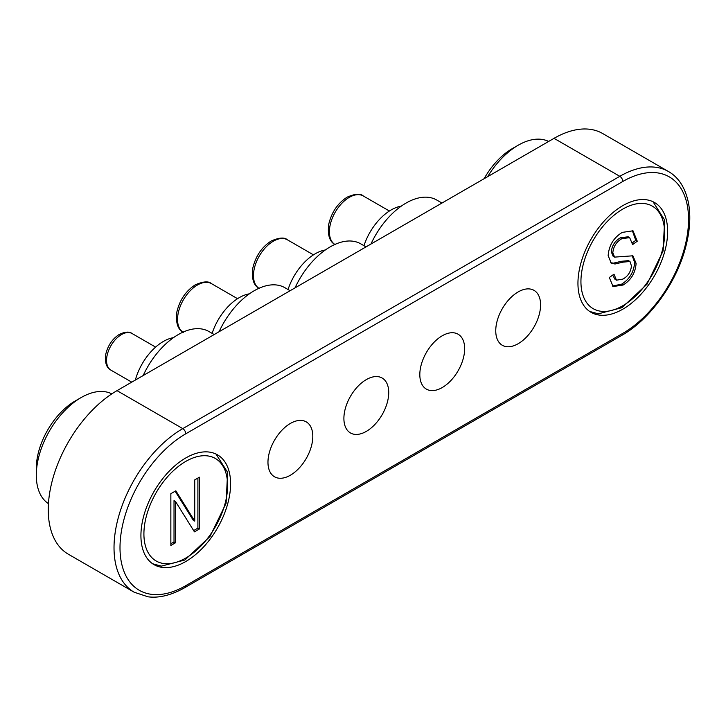 <?xml version="1.0" encoding="UTF-8"?>
<svg xmlns="http://www.w3.org/2000/svg" width="726" height="726" viewBox="0 0 726 726"><rect width="100%" height="100%" fill="white"/><g stroke="black" fill="none" stroke-linecap="round" stroke-linejoin="round"><path stroke-width="1.09" d="M484.142 178.687A54.958 31.726 -60 0 1 512.184 148.694L518.164 145.245A63.407 36.609 120 0 0 487.681 176.645M548.647 141.452A63.407 36.609 120 0 0 518.164 145.245L512.184 148.694M36.3 475.221L36.3 468.315A54.958 31.726 -60 0 1 75.159 401.006L81.14 397.558A63.407 36.609 120 0 0 36.3 475.221A63.407 36.609 120 0 0 48.451 503.644M111.831 393.873A63.407 36.609 120 0 0 81.14 397.558L75.159 401.006M194.731 521.114L194.731 479.895L199.396 477.209L199.396 528.982L194.432 531.849L175.52 501.503L175.52 542.767L170.855 545.462L170.855 493.68L175.846 490.803L194.731 521.114L193.243 520.252L175.138 491.212M197.899 478.071L197.899 528.12L199.396 528.982M197.899 528.12L193.642 530.579M175.52 542.767L174.022 541.905L174.022 500.641L175.52 501.503M174.022 541.905L170.855 543.729M608.152 255.616C608.987 245.37 613.697 237.629 622.273 232.384L633.018 230.814L637.274 241.214L632.609 244.571L629.66 237.638L621.873 238.672C616.483 241.731 613.461 246.432 612.817 252.766L614.595 257.113L632.89 255.806L636.103 263.338C635.432 272.84 631.094 280.073 623.099 285.037L613.071 286.543L609.323 277.523L613.978 274.165L616.483 280.182L622.944 279.074C628.008 276.243 630.84 271.86 631.448 265.907L629.986 261.496L622.854 262.159L615.067 263.992L611.265 263.248L608.152 255.616M632.246 230.432L635.776 240.351L637.274 241.214M635.776 240.351L632.391 242.793M629.66 237.638L628.172 236.776L620.385 237.81L621.873 238.672M620.385 237.81C614.995 240.869 611.973 245.57 611.319 251.904L612.817 252.766M611.319 251.904L613.107 256.251L614.595 257.113M632.11 255.434L634.615 262.476L636.103 263.338M634.615 262.476C633.934 271.978 629.596 279.211 621.601 284.175L623.099 285.037M621.601 284.175L612.354 286.053M612.699 275.081L614.995 279.319L616.483 280.182M615.067 263.992L613.579 263.13L621.365 261.296L628.489 260.634L629.986 261.496M613.579 263.13L610.566 262.758M135.345 380.07A42.271 24.403 -60 0 1 163.341 341.465A42.271 24.403 -60 0 1 173.46 337.663M212.128 333.37A42.271 24.403 -60 0 1 239.271 297.633A42.271 24.403 -60 0 1 249.39 293.83M288.05 289.529A42.271 24.403 -60 0 1 315.193 253.801A42.271 24.403 -60 0 1 325.312 249.989M363.98 245.697A42.271 24.403 -60 0 1 391.123 209.959A42.271 24.403 -60 0 1 401.242 206.157M366.031 246.885L360.795 243.854A61.302 35.392 120 0 0 330.139 246.894A61.302 35.392 120 0 0 295.028 287.877M441.962 203.044L436.716 200.022A61.302 35.392 120 0 0 406.07 203.062A61.302 35.392 120 0 0 370.95 244.045M143.176 375.551A61.302 35.392 -60 0 1 178.287 334.568A61.302 35.392 -60 0 1 208.934 331.528L214.179 334.559M290.382 475.221A31.708 18.304 120 0 0 312.806 436.39A31.708 18.304 120 0 0 290.382 423.449A31.708 18.304 120 0 0 267.967 462.28A31.708 18.304 120 0 0 290.382 475.221M518.164 291.934A31.708 18.304 120 0 0 495.749 330.766A31.708 18.304 120 0 0 518.164 343.716A31.708 18.304 120 0 0 540.589 304.884A31.708 18.304 120 0 0 518.164 291.934M442.243 335.775A31.708 18.304 120 0 0 419.819 374.607A31.708 18.304 120 0 0 442.243 387.548A31.708 18.304 120 0 0 464.658 348.716A31.708 18.304 120 0 0 442.243 335.775M366.312 431.389A31.708 18.304 120 0 0 388.728 392.557A31.708 18.304 120 0 0 366.312 379.607A31.708 18.304 120 0 0 343.897 418.439A31.708 18.304 120 0 0 366.312 431.389M622.79 309.194A63.407 36.609 120 0 0 664.217 253.32A63.407 36.609 120 0 0 654.498 202.509A63.407 36.609 120 0 0 622.79 205.649A63.407 36.609 120 0 0 581.363 261.523A63.407 36.609 120 0 0 591.082 312.334A63.407 36.609 120 0 0 622.79 309.194M185.765 561.516A63.407 36.609 120 0 0 227.184 505.632A63.407 36.609 120 0 0 217.464 454.821A63.407 36.609 120 0 0 185.765 457.961A63.407 36.609 120 0 0 144.338 513.845A63.407 36.609 120 0 0 154.057 564.656A63.407 36.609 120 0 0 185.765 561.516M219.098 331.709A61.302 35.392 -60 0 1 254.218 290.727A61.302 35.392 -60 0 1 284.864 287.696L290.101 290.718M602.653 133.52A97.23 56.138 120 0 0 554.038 138.339L117.013 390.652A97.23 56.138 120 0 0 53.488 476.338A97.23 56.138 120 0 0 68.398 554.247L134.156 592.216A97.23 56.138 -60 0 1 119.255 514.307A97.23 56.138 -60 0 1 182.77 428.621L619.804 176.309A97.23 56.138 -60 0 1 668.419 171.49L602.653 133.52M259.291 288.494C253.628 285.599 251.477 278.775 252.82 268.03C255.706 256.006 261.85 246.985 271.234 240.987C279.12 237.547 284.51 237.148 287.405 239.807A28.114 16.235 120 0 0 273.348 241.195A28.114 16.235 120 0 0 255.071 265.662A28.114 16.235 120 0 0 258.955 288.295M185.765 461.409A59.187 34.167 120 0 0 143.911 533.9A59.187 34.167 120 0 0 185.765 558.058A59.187 34.167 120 0 0 227.61 485.576A59.187 34.167 120 0 0 185.765 461.409M622.79 209.097A59.187 34.167 120 0 0 580.936 281.579A59.187 34.167 120 0 0 622.79 305.746A59.187 34.167 120 0 0 664.635 233.264A59.187 34.167 120 0 0 622.79 209.097M621.365 261.296L622.854 262.159M183.36 332.336C177.707 329.441 175.547 322.616 176.89 311.871C179.785 299.838 185.92 290.827 195.303 284.828C203.198 281.379 208.58 280.989 211.475 283.639A28.114 16.235 120 0 0 197.418 285.037A28.114 16.235 120 0 0 179.15 309.494A28.114 16.235 120 0 0 183.025 332.127M110.924 370.133C106.368 367.737 104.662 362.374 105.805 354.052C107.983 345.295 112.512 338.724 119.382 334.359C125.181 331.7 129.409 331.419 132.059 333.515A21.136 12.206 120 0 0 121.496 334.568A21.136 12.206 120 0 0 107.684 353.19A21.136 12.206 120 0 0 110.924 370.133L131.742 382.148M554.038 138.339L619.804 176.309A4.229 2.441 60 0 1 622.79 181.482L185.765 433.803A93.001 53.697 120 0 0 119.999 547.703A93.001 53.697 120 0 0 185.765 585.673L622.79 333.361A93.001 53.697 120 0 0 688.557 219.452A93.001 53.697 120 0 0 622.79 181.482M117.013 390.652L182.77 428.621A4.229 2.441 60 0 1 185.765 433.803M185.765 585.673A4.229 2.441 60 0 1 184.885 587.606L621.91 335.294C648.944 320.148 675.189 284.683 684.917 249.835C689.927 232.093 691.079 216.266 688.357 202.354C685.126 187.508 678.483 177.226 668.419 171.49M622.79 333.361A4.229 2.441 60 0 1 621.91 335.294M335.221 244.662C329.559 241.767 327.399 234.943 328.751 224.198C331.637 212.164 337.772 203.153 347.164 197.154C355.05 193.706 360.441 193.316 363.327 195.975A28.114 16.235 120 0 0 349.27 197.363A28.114 16.235 120 0 0 331.002 221.82A28.114 16.235 120 0 0 334.877 244.462M287.405 239.807L313.469 254.853M152.641 563.757L161.281 566.135L184.885 560L209.959 536.55L226.104 503.227L227.601 472.336L215.985 454.04M589.666 311.445L598.306 313.823L621.91 307.679L646.984 284.238L663.128 250.915L664.626 220.023L653.01 201.728M211.475 283.639L237.538 298.685M132.059 333.515L155.609 347.11M134.156 592.216L148.013 596.808C159.121 598.26 171.409 595.193 184.885 587.606M363.327 195.975L389.39 211.021"/></g></svg>
